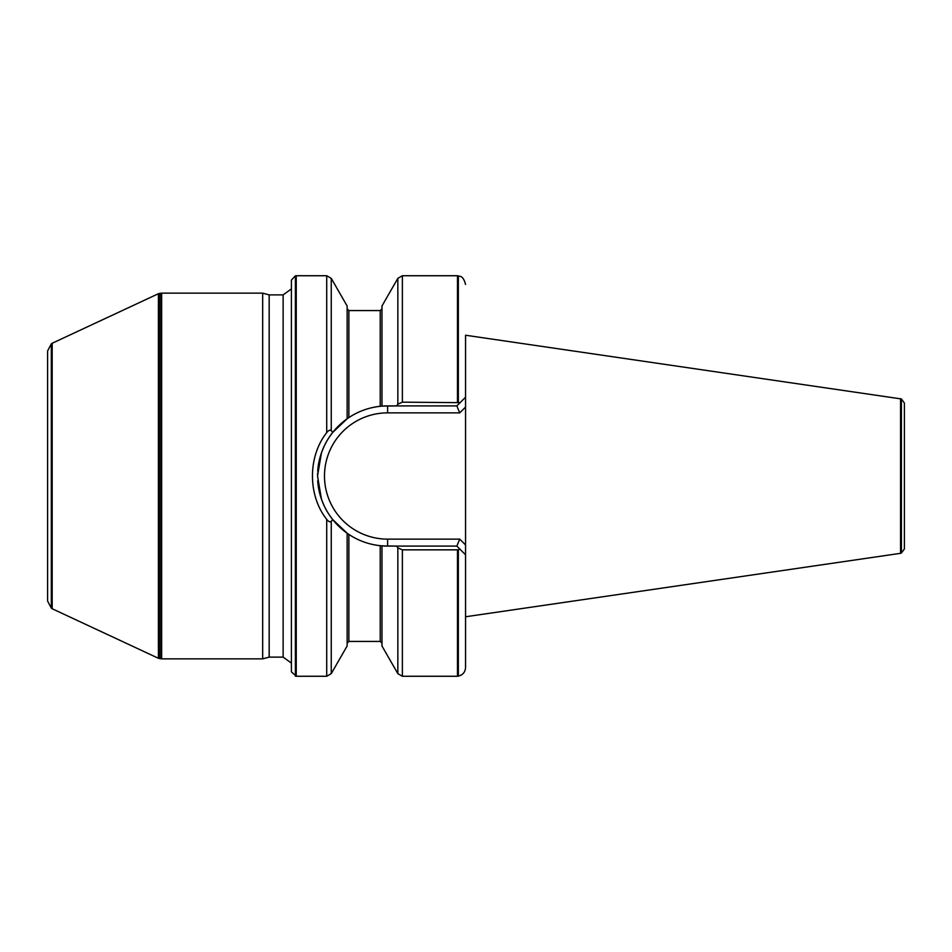 <?xml version="1.0" encoding="UTF-8"?>
<svg xmlns="http://www.w3.org/2000/svg" width="952" height="952" viewBox="0 0 952 952"><rect width="100%" height="100%" fill="white"/><g stroke="black" fill="none" stroke-linecap="round" stroke-linejoin="round"><path stroke-width="1.43" d="M904.4 548.911L904.4 403.089L904.4 548.911L901.413 553.041L901.413 398.959L465.552 335.235L465.552 667.542L465.552 554.802L460.09 549.34L457.484 549.84L457.484 676.265L402.375 676.265L402.375 549.84L397.841 547.817L396.567 546.091L381.966 545.865L381.966 645.991L397.841 673.647L402.375 676.265M465.552 335.235L465.552 407.051L459.733 412.87L456.841 405.909L396.567 405.909L397.841 404.183L402.375 402.16L460.09 402.66L465.552 397.198M459.733 412.87L387.619 412.87A63.129 63.129 0 0 0 324.489 476A63.129 63.129 0 0 0 387.619 539.13L459.733 539.13L465.552 544.949L465.552 554.802M457.484 549.84L402.375 549.84M458.352 402.279L458.352 275.89L457.484 275.735L457.484 402.16M380.217 545.698L380.217 641.434L348.872 641.434L348.872 534.405L347.135 533.215L348.872 534.405C358.309 540.665 368.757 544.425 380.217 545.698L387.619 546.091A70.091 70.091 0 0 1 381.847 545.853A70.091 70.091 0 0 0 387.619 546.091L387.619 539.13M457.484 275.735L402.375 275.735L397.841 278.353L381.966 306.008L381.966 406.135L396.567 405.909L387.619 405.909L387.619 412.87M380.217 406.302L380.217 310.566L348.872 310.566L348.872 417.595L347.135 418.785L348.872 417.595C358.309 411.335 368.757 407.575 380.217 406.302L381.966 406.135A70.091 70.091 0 0 1 387.619 405.909A70.091 70.091 0 0 0 381.966 406.135M347.313 418.654L340.875 423.759M340.887 528.241L347.135 533.215L347.135 645.991L331.248 673.647L331.248 521.303C330.201 522.422 328.69 521.779 326.714 519.387C307.71 495.385 307.722 456.639 326.714 432.613C328.69 430.221 330.201 429.578 331.248 430.697L332.7 432.446L347.135 418.785L347.135 306.008L331.248 278.353L331.248 430.697M347.135 533.215L332.7 519.542L331.248 521.303M331.248 278.353L326.714 275.735L296.25 275.735L296.25 676.265L326.714 676.265L331.248 673.647M47.6 476L47.6 350.99L51.313 343.862L51.313 608.138L47.6 601.01L47.6 476M51.313 343.862L52.181 343.255L52.181 608.745L158.413 658.284L161.65 658.855L161.65 293.145L160.769 293.228L160.769 658.772M52.181 343.255L158.413 293.716L158.413 658.284M269.166 294.882L269.166 657.118L283.137 657.118L283.137 294.882L269.166 294.882L262.669 293.145L262.669 658.855L161.65 658.855M295.382 676.194L295.382 275.806L291.407 280.15L291.407 671.85L296.25 676.265M460.09 549.34L456.841 546.091L387.619 546.091M332.7 432.446C325.941 441.478 324.93 444.167 321.431 452.938L317.528 476L321.431 499.062C324.93 507.832 325.941 510.522 332.7 519.554M456.841 405.909L460.09 402.66M381.288 545.805A70.091 70.091 0 0 1 348.789 534.358A70.091 70.091 0 0 0 381.288 545.805M348.527 534.179A70.091 70.091 0 0 1 317.682 480.76A70.091 70.091 0 0 0 348.527 534.179M317.54 474.548A70.091 70.091 0 0 1 317.587 473.144A70.091 70.091 0 0 0 317.54 474.548M317.694 471.24A70.091 70.091 0 0 1 381.954 406.135A70.091 70.091 0 0 0 317.694 471.24M459.733 539.13L456.841 546.091M900.544 398.674L900.544 553.326L465.552 616.765M458.352 549.721L458.352 676.11C462.827 674.992 465.219 672.136 465.552 667.542M402.375 275.735L402.375 402.16M397.841 547.817L397.841 673.647M326.714 519.387L326.714 676.265M326.714 275.735L326.714 432.613M397.841 278.353L397.841 404.183M158.413 293.716L159.281 293.49L159.281 658.51M458.352 676.11L457.484 676.265M380.217 310.566L381.966 308.817M380.217 641.434L381.966 643.183M348.872 310.566L347.135 308.817M348.872 641.434L347.135 643.183M458.352 275.89C459.649 276.735 463.1 274.985 465.552 284.458M51.313 608.138L52.181 608.745M159.281 293.49L160.769 293.228M262.669 293.145L161.65 293.145M269.166 657.118L262.669 658.855M283.137 657.118L291.407 663.104M283.137 294.882L291.407 288.896M295.382 275.806L296.25 275.735M901.413 398.959L904.4 403.089M901.413 553.041L900.544 553.326"/></g></svg>
